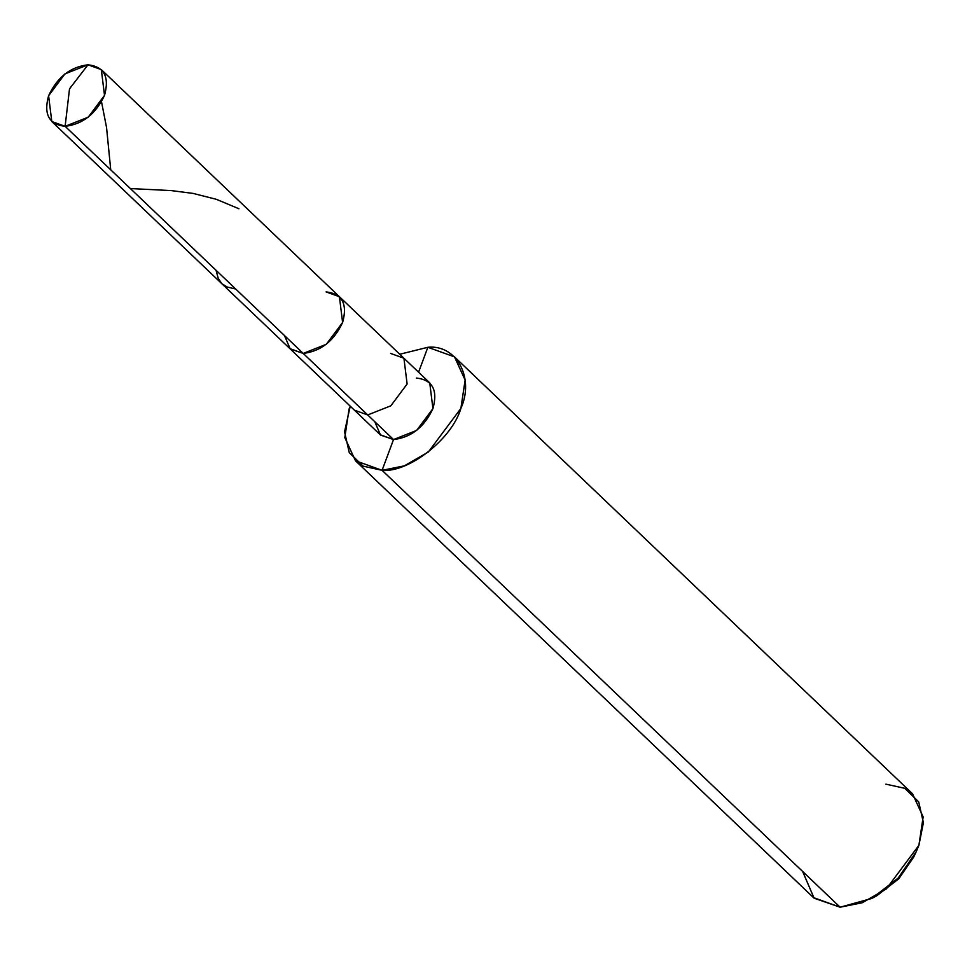 <?xml version="1.0" encoding="UTF-8"?>
<svg xmlns="http://www.w3.org/2000/svg" width="972" height="972" viewBox="0 0 972 972"><rect width="100%" height="100%" fill="white"/><g stroke="black" fill="none" stroke-linecap="round" stroke-linejoin="round"><path stroke-width="1.46" d="M374.779 421.69L380.526 435.067L393.526 439.563L367.72 414.959L390.841 405.81L407.122 384.001L403.927 358.231L407.122 384.001L390.841 405.81L367.72 414.959L303.215 353.419L326.337 344.282L342.606 322.473L339.41 296.703L342.606 322.473L326.337 344.282L303.215 353.419C320.796 351.354 333.931 341.038 342.606 322.473C347.733 303.932 342.229 293.738 326.094 291.904C342.229 293.738 347.733 303.932 342.606 322.473C333.931 341.038 320.796 351.354 303.215 353.419L289.887 348.62L303.215 353.419L65.124 126.324C48.989 124.489 43.485 114.295 48.6 95.754C57.275 77.189 70.409 66.874 88.002 64.796L69.51 88.841L65.124 126.324L303.215 353.419L290.215 348.924L284.468 335.547L290.215 348.924L303.215 353.419L367.72 414.959L354.403 410.148L367.72 414.959L393.526 439.563L380.21 434.763L51.795 121.524L65.124 126.324L69.51 88.841L88.002 64.796L64.881 73.945L48.6 95.754L51.795 121.524M88.002 64.796C104.138 66.643 109.642 76.837 104.514 95.378C95.839 113.943 82.705 124.258 65.124 126.324L88.233 117.187L104.514 95.378L101.319 69.607L88.002 64.796M874.35 897.01L898.881 878.7L914.798 854.595M101.319 69.607L429.733 382.847L432.929 408.617L416.648 430.426L393.526 439.563L382.081 470.327L363.115 466.147L349.252 452.575L344.55 431.811L350.236 406.175L349.045 409.188L344.805 437.582L355.448 460.728L382.081 470.327L840.112 907.204L813.467 897.593L355.448 460.728M399.759 354.258L427.85 347.283L418.58 372.203L427.85 347.283L399.759 354.258M802.617 871.434L814.111 898.201L840.112 907.204L382.081 470.327L393.526 439.563C411.12 437.497 424.242 427.182 432.929 408.617C438.044 390.076 432.54 379.882 416.405 378.047M339.41 296.703L326.094 291.904M403.927 358.231L390.598 353.431M427.85 347.283C456.536 344.343 474.701 377.974 460.886 408.422C452.065 438.846 408.726 472.89 382.081 470.327L404.279 465.867L428.324 452.041L460.886 408.422L465.126 380.04L454.495 356.882L427.85 347.283M454.495 356.882L912.514 793.747L923.145 816.905L918.904 845.3L886.343 888.906L862.298 902.733L840.112 907.204L871.75 898.444L898.189 878.056L916.11 851.934L918.904 845.3L923.4 822.677L918.71 801.9L904.847 788.328L885.869 784.149M916.11 851.934L913.704 857.049L898.772 878.809L876.744 895.795L871.75 898.444M101.513 101.793L106.556 127.526L110.735 169.833M130.357 188.556L171.218 190.585L193.173 193.428L216.452 199.345L238.93 208.761M216.039 270.277L218.214 278.259L221.774 283.642L227.193 287.044L235.661 289"/></g></svg>
